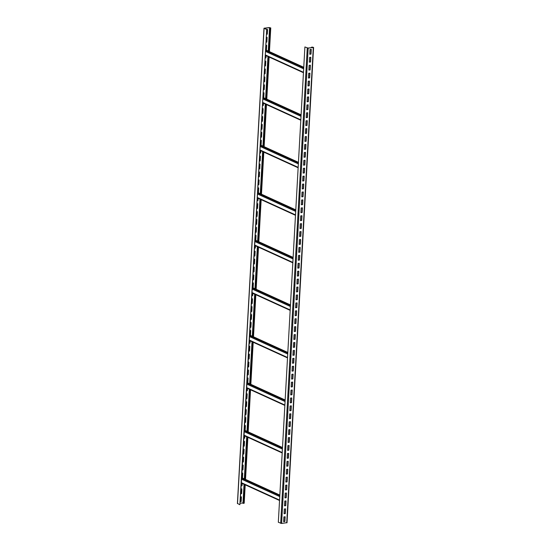 <?xml version="1.0" encoding="UTF-8"?>
<svg xmlns="http://www.w3.org/2000/svg" width="551" height="551" viewBox="0 0 551 551"><rect width="100%" height="100%" fill="white"/><g stroke="black" fill="none" stroke-linecap="round" stroke-linejoin="round"><path stroke-width="0.83" d="M286.919 522.665L281.595 523.45L278.324 522.272L304.896 46.959L307.995 48.054L313.113 47.489L311.721 47.248L312.238 47.09L313.595 47.448L308.167 48.137L304.896 46.959M311.515 47.668L311.542 47.166M311.267 49.37L310.02 49.507L309.752 54.26L310.998 54.122L311.267 49.37M310.819 57.29L309.579 57.428L309.311 62.18L310.557 62.043L310.819 57.29M310.378 65.211L309.132 65.349L308.87 70.108L310.11 69.97L310.378 65.211M309.938 73.138L308.691 73.276L308.422 78.028L309.669 77.891L309.938 73.138M309.49 81.059L308.25 81.197L307.981 85.949L309.228 85.811L309.49 81.059M309.049 88.98L307.802 89.117L307.541 93.87L308.787 93.732L309.049 88.98M308.608 96.9L307.362 97.038L307.093 101.79L308.34 101.653L308.608 96.9M308.167 104.821L306.921 104.959L306.652 109.711L307.899 109.573L308.167 104.821M307.72 112.748L306.473 112.879L306.211 117.639L307.458 117.501L307.72 112.748M307.279 120.669L306.032 120.807L305.771 125.559L307.01 125.421L307.279 120.669M306.838 128.59L305.591 128.727L305.323 133.48L306.57 133.342L306.838 128.59M306.39 136.51L305.144 136.648L304.882 141.4L306.129 141.263L306.39 136.51M305.95 144.431L304.703 144.569L304.441 149.321L305.681 149.183L305.95 144.431M305.509 152.351L304.262 152.489L303.994 157.249L305.24 157.111L305.509 152.351M305.061 160.279L303.821 160.417L303.553 165.169L304.799 165.031L305.061 160.279M304.62 168.2L303.374 168.337L303.112 173.09L304.359 172.952L304.62 168.2M304.18 176.12L302.933 176.258L302.664 181.01L303.911 180.873L304.18 176.12M303.732 184.041L302.492 184.179L302.224 188.931L303.47 188.793L303.732 184.041M303.291 191.962L302.044 192.099L301.783 196.852L303.029 196.721L303.291 191.962M302.85 199.889L301.604 200.027L301.335 204.779L302.582 204.641L302.85 199.889M302.409 207.81L301.163 207.947L300.894 212.7L302.141 212.562L302.409 207.81M301.962 215.73L300.715 215.868L300.453 220.62L301.7 220.483L301.962 215.73M301.521 223.651L300.274 223.789L300.013 228.541L301.252 228.403L301.521 223.651M301.08 231.572L299.834 231.709L299.565 236.462L300.812 236.324L301.08 231.572M300.632 239.492L299.393 239.63L299.124 244.389L300.371 244.251L300.632 239.492M300.192 247.42L298.945 247.557L298.683 252.31L299.923 252.172L300.192 247.42M299.751 255.34L298.504 255.478L298.236 260.23L299.482 260.093L299.751 255.34M299.303 263.261L298.063 263.399L297.795 268.151L299.041 268.013L299.303 263.261M298.862 271.182L297.616 271.319L297.354 276.072L298.601 275.934L298.862 271.182M298.422 279.102L297.175 279.24L296.906 283.992L298.153 283.861L298.422 279.102M297.981 287.03L296.734 287.167L296.466 291.92L297.712 291.782L297.981 287.03M297.533 294.95L296.286 295.088L296.025 299.84L297.271 299.703L297.533 294.95M297.092 302.871L295.846 303.009L295.577 307.761L296.824 307.623L297.092 302.871M296.652 310.792L295.405 310.929L295.136 315.682L296.383 315.544L296.652 310.792M296.204 318.712L294.957 318.85L294.695 323.602L295.942 323.465L296.204 318.712M295.763 326.64L294.516 326.771L294.255 331.53L295.494 331.392L295.763 326.64M295.322 334.56L294.076 334.698L293.807 339.45L295.054 339.313L295.322 334.56M294.875 342.481L293.635 342.619L293.366 347.371L294.613 347.233L294.875 342.481M294.434 350.402L293.187 350.539L292.925 355.292L294.172 355.154L294.434 350.402M293.993 358.322L292.746 358.46L292.478 363.212L293.724 363.075L293.993 358.322M293.545 366.243L292.305 366.381L292.037 371.133L293.284 371.002L293.545 366.243M293.104 374.17L291.858 374.308L291.596 379.06L292.843 378.923L293.104 374.17M292.664 382.091L291.417 382.229L291.148 386.981L292.395 386.843L292.664 382.091M292.223 390.012L290.976 390.149L290.708 394.902L291.954 394.764L292.223 390.012M291.775 397.932L290.529 398.07L290.267 402.822L291.513 402.685L291.775 397.932M291.334 405.853L290.088 405.991L289.826 410.743L291.066 410.605L291.334 405.853M290.894 413.78L289.647 413.911L289.378 418.67L290.625 418.533L290.894 413.78M290.446 421.701L289.199 421.839L288.938 426.591L290.184 426.453L290.446 421.701M290.005 429.622L288.758 429.759L288.497 434.512L289.736 434.374L290.005 429.622M289.564 437.542L288.318 437.68L288.049 442.432L289.296 442.295L289.564 437.542M289.117 445.463L287.877 445.601L287.608 450.353L288.855 450.215L289.117 445.463M288.676 453.383L287.429 453.521L287.167 458.274L288.414 458.143L288.676 453.383M288.235 461.311L286.988 461.449L286.72 466.201L287.966 466.063L288.235 461.311M287.794 469.232L286.548 469.369L286.279 474.122L287.526 473.984L287.794 469.232M287.346 477.152L286.1 477.29L285.838 482.042L287.085 481.905L287.346 477.152M286.906 485.073L285.659 485.211L285.39 489.963L286.637 489.825L286.906 485.073M286.465 492.993L285.218 493.131L284.95 497.884L286.196 497.746L286.465 492.993M286.017 500.921L284.771 501.052L284.509 505.811L285.755 505.673L286.017 500.921M285.576 508.842L284.33 508.979L284.068 513.732L285.308 513.594L285.576 508.842M285.136 516.762L283.889 516.9L283.62 521.652L284.867 521.515L285.136 516.762M237.515 503.462L239.878 504.73L266.725 29.389L241.386 482.676L279.564 500.094M239.878 504.73L241.386 482.676M266.725 29.389L264.308 28.259L269.577 27.633L270.431 27.887L269.763 28.108L270.458 28.032L269.405 27.55L263.977 28.239L266.45 29.417M244.079 484.315L243.019 503.338L244.086 503.125M243.191 503.421L244.258 484.391M244.561 478.964L246.91 436.86M247.213 431.433L249.569 389.33M249.872 383.902L252.227 341.799M252.53 336.372L254.886 294.268M255.189 288.841L257.544 246.738M257.847 241.31L260.203 199.207M260.506 193.78L262.855 151.677M263.158 146.249L265.513 104.146M265.816 98.719L268.172 56.615M268.475 51.181L269.763 28.108M240.236 503.249L243.039 502.939M266.457 34.176L267.111 34.1L267.373 29.451M266.016 42.096L266.67 42.021L266.932 37.372M265.851 49.989L266.229 49.948L266.484 45.292M265.134 57.938L265.782 57.869L265.913 55.582M264.687 65.858L265.341 65.789L265.603 61.133M264.246 73.786L264.9 73.71L265.155 69.054M263.805 81.706L264.452 81.631L264.714 76.982M263.357 89.627L264.012 89.551L264.273 84.902M263.192 97.52L263.571 97.479L263.833 92.823M262.476 105.468L263.123 105.399L263.254 103.113M262.028 113.389L262.682 113.32L262.944 108.664M261.587 121.316L262.242 121.241L262.503 116.592M261.146 129.237L261.801 129.161L262.056 124.512M260.699 137.158L261.353 137.089L261.615 132.433M260.533 145.051L260.912 145.009L261.174 140.353M259.817 152.999L260.471 152.93L260.595 150.643M259.376 160.926L260.024 160.851L260.286 156.202M258.929 168.847L259.583 168.771L259.845 164.122M258.488 176.768L259.142 176.692L259.397 172.043M258.047 184.688L258.695 184.619L258.956 179.963M257.875 192.581L258.254 192.54L258.515 187.884M257.159 200.53L257.813 200.461L257.937 198.174M256.718 208.457L257.365 208.381L257.627 203.732M256.27 216.378L256.924 216.302L257.186 211.653M255.829 224.298L256.484 224.229L256.745 219.573M255.388 232.219L256.043 232.15L256.298 227.494M255.223 240.112L255.595 240.071L255.857 235.415M254.5 248.067L255.154 247.991L255.278 245.705M254.059 255.988L254.714 255.912L254.968 251.263M253.618 263.908L254.266 263.833L254.528 259.184M253.171 271.829L253.825 271.76L254.087 267.104M252.73 279.75L253.384 279.681L253.639 275.025M252.565 287.643L252.937 287.601L253.198 282.945M251.841 295.598L252.496 295.522L252.627 293.235M251.401 303.518L252.055 303.443L252.317 298.794M250.96 311.439L251.607 311.37L251.869 306.714M250.512 319.36L251.166 319.291L251.428 314.635M250.071 327.28L250.726 327.211L250.987 322.555M249.906 335.173L250.285 335.132L250.54 330.483M249.19 343.128L249.837 343.053L249.968 340.766M248.742 351.049L249.396 350.973L249.658 346.324M248.301 358.97L248.956 358.901L249.21 354.245M247.86 366.89L248.508 366.821L248.77 362.165M247.413 374.811L248.067 374.742L248.329 370.086M247.247 382.704L247.626 382.663L247.888 378.014M246.531 390.659L247.179 390.583L247.309 388.303M246.083 398.58L246.738 398.511L247 393.855M245.643 406.5L246.297 406.431L246.559 401.775M245.202 414.421L245.856 414.352L246.111 409.696M244.754 422.348L245.409 422.273L245.67 417.624M244.589 430.235L244.968 430.193L245.229 425.544M243.873 438.19L244.527 438.121L244.651 435.834M243.432 446.11L244.079 446.041L244.341 441.385M242.984 454.031L243.638 453.962L243.9 449.306M242.543 461.952L243.198 461.883L243.452 457.227M242.103 469.879L242.75 469.803L243.012 465.154M241.93 477.765L242.309 477.724L242.571 473.075M241.214 485.72L241.868 485.651L241.992 483.365M240.773 493.641L241.421 493.572L241.682 488.916M240.326 501.562L240.98 501.493L241.242 496.837M266.457 34.272L267.29 34.183L267.552 29.43L266.718 29.52M266.009 42.193L266.842 42.103L267.111 37.351L266.278 37.44M266.023 50.065L266.402 50.024L266.67 45.272L265.837 45.361M265.127 58.041L265.961 57.945L266.085 55.658M264.68 65.962L265.513 65.872L265.782 61.113L264.948 61.209M264.239 73.882L265.072 73.793L265.341 69.04L264.508 69.13M263.798 81.803L264.632 81.713L264.893 76.961L264.06 77.05M263.35 89.723L264.191 89.634L264.452 84.882L263.619 84.971M263.364 97.596L263.743 97.555L264.012 92.802L263.178 92.892M262.469 105.572L263.302 105.475L263.426 103.195M262.028 113.492L262.861 113.403L263.123 108.65L262.29 108.74M261.58 121.413L262.414 121.323L262.682 116.571L261.849 116.66M261.14 129.333L261.973 129.244L262.242 124.492L261.408 124.581M260.699 137.261L261.532 137.165L261.794 132.412L260.96 132.502M260.713 145.127L261.084 145.085L261.353 140.333L260.52 140.429M259.81 153.102L260.644 153.013L260.775 150.726M259.369 161.023L260.203 160.933L260.465 156.181L259.631 156.27M258.922 168.943L259.755 168.854L260.024 164.102L259.19 164.191M258.481 176.864L259.314 176.775L259.583 172.022L258.75 172.112M258.04 184.792L258.874 184.695L259.135 179.943L258.302 180.032M258.054 192.657L258.433 192.616L258.695 187.863L257.861 187.96M257.152 200.633L257.985 200.543L258.116 198.257M256.711 208.554L257.544 208.464L257.813 203.712L256.98 203.801M256.27 216.474L257.103 216.385L257.365 211.632L256.532 211.722M255.822 224.402L256.656 224.305L256.924 219.553L256.091 219.642M255.382 232.322L256.215 232.226L256.484 227.473L255.65 227.57M255.395 240.195L255.774 240.153L256.036 235.394L255.203 235.491M254.493 248.164L255.327 248.074L255.457 245.787M254.052 256.084L254.886 255.995L255.154 251.242L254.321 251.332M253.612 264.005L254.445 263.915L254.707 259.163L253.873 259.252M253.164 271.932L254.004 271.836L254.266 267.083L253.432 267.18M252.723 279.853L253.556 279.756L253.825 275.004L252.992 275.101M252.737 287.725L253.116 287.684L253.377 282.932L252.544 283.021M251.841 295.694L252.675 295.605L252.799 293.318M251.394 303.615L252.227 303.525L252.496 298.773L251.662 298.862M250.953 311.542L251.786 311.446L252.055 306.693L251.222 306.783M250.512 319.463L251.346 319.366L251.607 314.614L250.774 314.711M250.064 327.384L250.898 327.294L251.166 322.535L250.333 322.631M250.078 335.256L250.457 335.215L250.726 330.462L249.892 330.552M249.183 343.225L250.016 343.135L250.14 340.849M248.735 351.145L249.569 351.056L249.837 346.303L249.004 346.393M248.294 359.073L249.128 358.977L249.396 354.224L248.563 354.321M247.854 366.994L248.687 366.897L248.949 362.145L248.115 362.241M247.413 374.914L248.246 374.825L248.508 370.072L247.674 370.162M247.427 382.787L247.798 382.745L248.067 377.993L247.234 378.082M246.524 390.755L247.358 390.666L247.482 388.379M246.083 398.683L246.917 398.587L247.179 393.834L246.345 393.924M245.636 406.604L246.469 406.507L246.738 401.755L245.904 401.851M245.195 414.524L246.028 414.435L246.297 409.675L245.464 409.772M244.754 422.445L245.588 422.355L245.849 417.603L245.016 417.692M244.768 430.317L245.14 430.276L245.409 425.524L244.575 425.613M243.866 438.286L244.699 438.197L244.83 435.91M243.425 446.214L244.258 446.117L244.52 441.365L243.687 441.461M242.977 454.134L243.811 454.038L244.079 449.285L243.246 449.382M242.536 462.055L243.37 461.965L243.638 457.213L242.805 457.302M242.096 469.975L242.929 469.886L243.191 465.134L242.357 465.223M242.109 477.848L242.488 477.807L242.75 473.054L241.917 473.144M241.207 485.824L242.041 485.727L242.171 483.441M240.766 493.744L241.6 493.648L241.868 488.895L241.035 488.992M240.326 501.665L241.159 501.575L241.421 496.816L240.587 496.912M309.758 54.163L310.826 54.046L311.081 49.39M309.318 62.084L310.378 61.967L310.64 57.311M308.87 70.005L309.938 69.887L310.199 65.232M308.429 77.925L309.497 77.808L309.752 73.159M307.988 85.846L309.049 85.729L309.311 81.08M307.548 93.773L308.608 93.649L308.87 89M307.1 101.694L308.167 101.577L308.429 96.921M306.659 109.615L307.72 109.497L307.981 104.842M306.218 117.535L307.279 117.418L307.541 112.762M305.771 125.456L306.838 125.339L307.1 120.69M305.33 133.376L306.397 133.259L306.652 128.61M304.889 141.304L305.95 141.187L306.211 136.531M304.441 149.225L305.509 149.107L305.771 144.452M304 157.145L305.068 157.028L305.323 152.372M303.56 165.066L304.62 164.949L304.882 160.3M303.112 172.986L304.18 172.869L304.441 168.22M302.671 180.914L303.739 180.797L304 176.141M302.23 188.835L303.291 188.718L303.553 184.062M301.79 196.755L302.85 196.638L303.112 191.982M301.342 204.676L302.409 204.559L302.671 199.903M300.901 212.596L301.969 212.479L302.224 207.83M300.46 220.517L301.521 220.4L301.783 215.751M300.013 228.445L301.08 228.328L301.342 223.672M299.572 236.365L300.639 236.248L300.894 231.592M299.131 244.286L300.192 244.169L300.453 239.513M298.683 252.206L299.751 252.089L300.013 247.44M298.243 260.127L299.31 260.01L299.565 255.361M297.802 268.055L298.862 267.938L299.124 263.282M297.361 275.975L298.422 275.858L298.683 271.202M296.913 283.896L297.981 283.779L298.243 279.123M296.472 291.816L297.533 291.699L297.795 287.043M296.032 299.737L297.092 299.62L297.354 294.971M295.584 307.658L296.652 307.541L296.913 302.892M295.143 315.585L296.211 315.468L296.466 310.812M294.702 323.506L295.763 323.389L296.025 318.733M294.255 331.426L295.322 331.309L295.584 326.653M293.814 339.347L294.881 339.23L295.136 334.581M293.373 347.268L294.434 347.151L294.695 342.502M292.925 355.195L293.993 355.078L294.255 350.422M292.485 363.116L293.552 362.999L293.807 358.343M292.044 371.037L293.104 370.919L293.366 366.263M291.603 378.957L292.664 378.84L292.925 374.191M291.155 386.878L292.223 386.761L292.485 382.112M290.714 394.798L291.775 394.681L292.037 390.032M290.274 402.726L291.334 402.609L291.596 397.953M289.826 410.647L290.894 410.529L291.155 405.873M289.385 418.567L290.453 418.45L290.708 413.794M288.944 426.488L290.005 426.371L290.267 421.722M288.497 434.408L289.564 434.291L289.826 429.642M288.056 442.336L289.123 442.219L289.378 437.563M287.615 450.257L288.676 450.139L288.938 445.483M287.167 458.177L288.235 458.06L288.497 453.404M286.727 466.098L287.794 465.981L288.056 461.332M286.286 474.018L287.346 473.901L287.608 469.252M285.845 481.946L286.906 481.822L287.167 477.173M285.397 489.867L286.465 489.749L286.727 485.094M284.957 497.787L286.024 497.67L286.279 493.014M284.516 505.708L285.576 505.591L285.838 500.935M284.068 513.628L285.136 513.511L285.397 508.862M283.627 521.549L284.695 521.432L284.95 516.783M311.701 47.648L311.721 47.248M246.703 436.771L244.355 478.874L246.738 436.785M247.041 431.357L249.396 389.254M249.699 383.827L252.055 341.723M252.358 336.289L254.707 294.186M255.01 288.758L257.365 246.655L254.982 288.745M257.668 241.228L260.024 199.125M260.327 193.697L262.682 151.594M262.985 146.167L265.341 104.063M265.644 98.636L268 56.533M268.303 51.105L269.591 28.025M286.72 522.885L313.292 47.572M281.595 523.45L308.167 48.137M280.693 523.354L307.265 48.04M241.579 479.191L279.756 496.609M243.886 503.345L244.926 484.701M245.229 479.274L247.585 437.17M247.888 431.743L250.244 389.64M250.547 384.212L252.895 342.109M253.198 336.682L255.554 294.578M255.857 289.144L258.212 247.041M258.515 241.613L260.871 199.51M261.174 194.083L263.53 151.98M263.833 146.552L266.188 104.449M266.491 99.022L268.84 56.918M269.143 51.491L270.458 28.032M237.509 503.648L264.081 28.335M243.005 502.946L244.045 484.301M247.006 431.343L249.362 389.24M249.665 383.806L252.021 341.703M252.324 336.275L254.679 294.172M257.641 241.214L259.989 199.111M260.299 193.683L262.648 151.58M262.951 146.153L265.306 104.049M265.61 98.622L267.965 56.519M268.268 51.091L269.577 27.633M241.634 478.254L279.812 495.666M241.662 477.717L279.839 495.135M265.499 51.408L303.67 68.827M265.548 50.472L303.725 67.89M265.3 54.893L303.477 72.312M265.582 49.934L303.753 67.353M312.389 47.572L312.41 47.172M262.841 98.939L301.018 116.357M262.889 98.002L301.066 115.421M262.641 102.424L300.818 119.843M262.923 97.465L301.101 114.883M260.182 146.47L298.36 163.888M260.23 145.533L298.408 162.951M259.989 149.955L298.16 167.373M260.265 144.996L298.442 162.414M257.524 194L295.701 211.419M257.579 193.064L295.756 210.482M257.331 197.492L295.508 214.904M257.606 192.526L295.784 209.945M254.865 241.538L293.042 258.949M254.92 240.594L293.098 258.013M254.672 245.023L292.85 262.434M254.948 240.057L293.125 257.475M252.206 289.068L290.384 306.48M252.262 288.125L290.439 305.543M252.014 292.553L290.191 309.972M252.289 287.594L290.467 305.006M249.555 336.599L287.725 354.017M249.603 335.655L287.78 353.074M249.355 340.084L287.532 357.503M249.637 335.125L287.808 352.537M246.896 384.13L285.074 401.548M246.944 383.186L285.122 400.605M246.696 387.615L284.874 405.033M246.979 382.656L285.156 400.074M244.238 431.66L282.415 449.079M244.293 430.724L282.463 448.135M244.045 435.145L282.215 452.564M244.32 430.186L282.498 447.605M313.595 47.448L287.023 522.761M244.189 503.221L245.216 484.832M245.519 479.404L247.874 437.301M248.177 431.874L250.533 389.771M250.836 384.343L253.191 342.24M253.494 336.813L255.843 294.709M256.146 289.282L258.502 247.179M258.805 241.751L261.16 199.648M261.463 194.214L263.819 152.11M264.122 146.683L266.477 104.58M266.78 99.152L269.136 57.049M269.439 51.622L270.761 27.908M237.405 503.552L263.977 28.239M241.669 477.648L279.839 495.067M241.366 483.075L279.536 500.494M265.279 55.293L303.456 72.711M265.582 49.866L303.759 67.284M262.62 102.823L300.798 120.242M262.923 97.396L301.101 114.815M259.962 150.354L298.139 167.773M260.265 144.927L298.442 162.345M257.31 197.885L295.481 215.303M257.613 192.457L295.784 209.876M254.652 245.415L292.829 262.834M254.955 239.988L293.132 257.407M251.993 292.946L290.17 310.365M252.296 287.519L290.473 304.937M249.334 340.484L287.512 357.895M249.637 335.049L287.815 352.468M246.676 388.014L284.853 405.426M246.979 382.587L285.156 399.998M244.017 435.545L282.195 452.963M244.32 430.117L282.498 447.529"/></g></svg>
